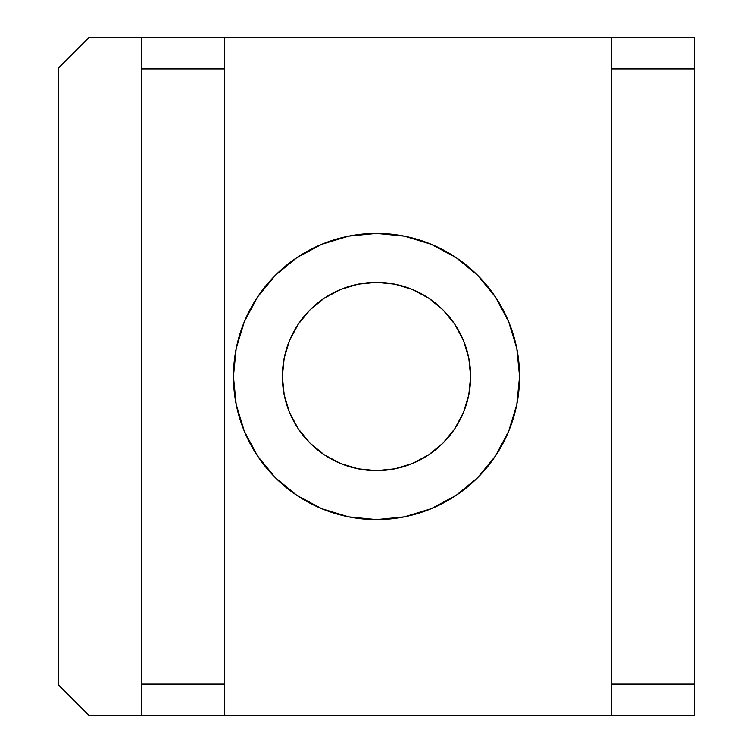 <?xml version="1.0" encoding="UTF-8"?>
<svg xmlns="http://www.w3.org/2000/svg" width="753" height="753" viewBox="0 0 753 753"><rect width="100%" height="100%" fill="white"/><g stroke="black" fill="none" stroke-linecap="round" stroke-linejoin="round"><path stroke-width="1.13" d="M233.43 376.5A143.07 143.07 0 0 1 376.5 233.43A143.07 143.07 0 0 1 519.57 376.5A143.07 143.07 0 0 1 376.5 519.57A143.07 143.07 0 0 1 233.43 376.5L236.178 404.408L244.32 431.253L257.545 455.989L275.334 477.666L297.011 495.455L321.747 508.68L348.592 516.822L376.5 519.57L404.408 516.822L431.253 508.68L455.989 495.455L477.666 477.666L495.455 455.989L508.68 431.253L516.822 404.408L519.57 376.5L516.822 348.592L508.68 321.747L495.455 297.011L477.666 275.334L455.989 257.545L431.253 244.32L404.408 236.178L376.5 233.43L348.592 236.178L321.747 244.32L297.011 257.545L275.334 275.334L257.545 297.011L244.32 321.747L236.178 348.592L233.43 376.5M282.375 376.5A94.125 94.125 0 0 1 376.5 282.375A94.125 94.125 0 0 1 470.625 376.5A94.125 94.125 0 0 1 376.5 470.625A94.125 94.125 0 0 1 282.375 376.5L284.182 394.864L289.538 412.522L298.235 428.796L309.944 443.056L324.204 454.765L340.478 463.462L358.136 468.818L376.5 470.625L394.864 468.818L412.522 463.462L428.796 454.765L443.056 443.056L454.765 428.796L463.462 412.522L468.818 394.864L470.625 376.5L468.818 358.136L463.462 340.478L454.765 324.204L443.056 309.944L428.796 298.235L412.522 289.538L394.864 284.182L376.5 282.375L358.136 284.182L340.478 289.538L324.204 298.235L309.944 309.944L298.235 324.204L289.538 340.478L284.182 358.136L282.375 376.5M611.436 37.65L611.436 68.937L694.266 68.937L694.266 37.65L88.854 37.65L58.734 67.77L58.734 685.23L88.854 715.35L694.266 715.35L694.266 684.063L611.436 684.063L611.436 715.35L694.266 715.35L694.266 37.65L611.436 37.65L611.436 684.063L694.266 684.063L694.266 68.937L611.436 68.937L611.436 715.35L224.394 715.35L224.394 68.937L141.564 68.937L141.564 684.063L224.394 684.063L141.564 684.063L141.564 37.65L88.854 37.65L58.734 67.77L58.734 685.23L88.854 715.35L141.564 715.35L141.564 684.063L141.564 715.35L224.394 715.35L224.394 37.65L141.564 37.65L141.564 68.937L224.394 68.937L224.394 37.65L611.436 37.65"/></g></svg>
